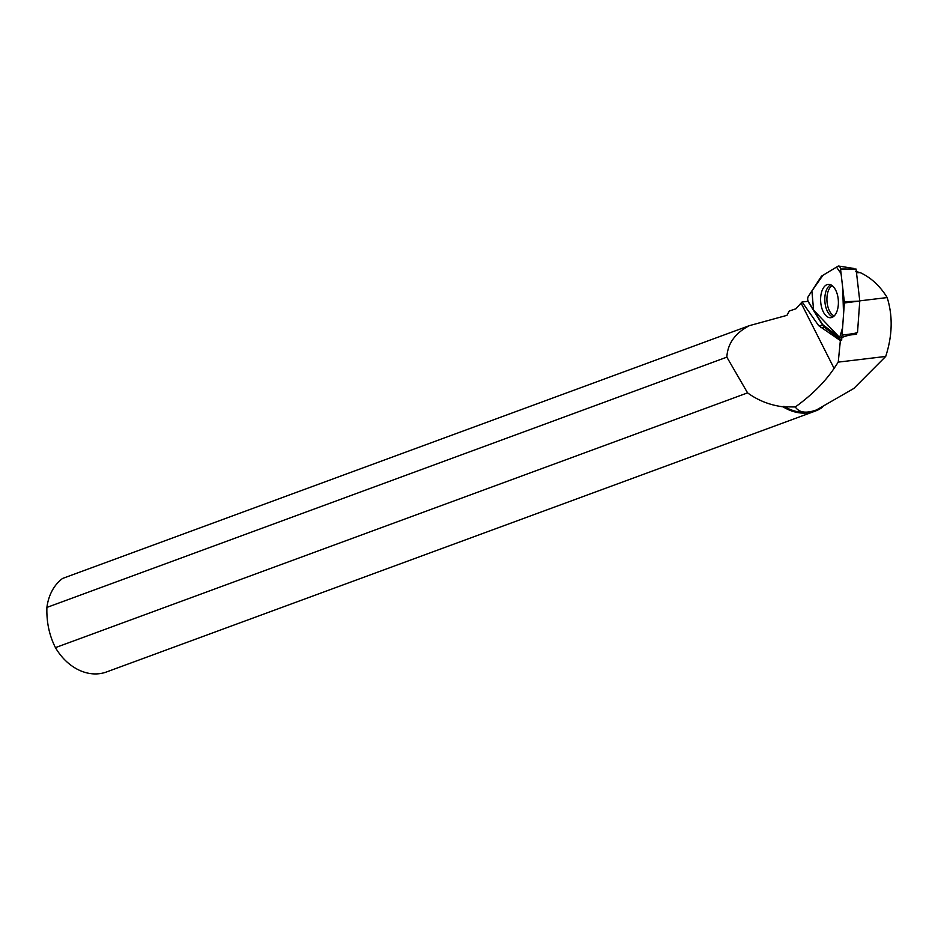 <?xml version="1.0" encoding="UTF-8"?>
<svg xmlns="http://www.w3.org/2000/svg" width="938" height="938" viewBox="0 0 938 938"><rect width="100%" height="100%" fill="white"/><g stroke="black" fill="none" stroke-linecap="round" stroke-linejoin="round"><path stroke-width="1.41" d="M821.254 276.511L808.286 296.49A3.447 1.829 -93.8 0 0 808.404 301.766L822.356 324.161A3.447 1.829 -93.8 0 0 822.919 324.806L839.686 337.563A3.447 1.829 -93.8 0 0 840.694 337.786A3.447 1.829 -93.8 0 0 842.066 335.147L844.364 302.962A3.447 1.829 -93.8 0 0 844.341 301.766L840.542 269.03A3.447 1.829 -93.8 0 0 838.736 266.04A3.447 1.829 -93.8 0 0 838.044 266.181L821.794 275.971A3.447 1.829 -93.8 0 0 821.254 276.511M833.612 286.993A16.72 8.841 -93.8 0 0 828.77 284.343A16.72 8.841 -93.8 0 0 820.785 296.256A16.72 8.841 -93.8 0 0 825.393 315.074A16.72 8.841 -93.8 0 0 831.009 317.665A16.72 8.841 -93.8 0 0 838.291 305.096A16.72 8.841 -93.8 0 0 833.612 286.993M840.542 269.03L856.066 269.042L859.771 300.992L857.52 332.415L840.694 337.786M859.771 300.992L844.364 302.962M783.031 406.811A52.106 40.557 69.8 0 0 807.864 412.884A52.106 40.557 69.8 0 0 815.099 411.149L106.533 671.96A52.106 40.557 -110.2 0 1 55.448 647.63L747.574 392.87C758.08 400.491 769.91 405.146 783.031 406.811L795.342 406.963C799.07 412.661 806.129 413.646 816.506 409.941L853.791 388.484L885.707 356.44C892.448 335.64 892.941 316.012 887.172 297.569C880.043 285.961 871.039 277.636 860.158 272.583L855.655 271.539M783.898 406.295A51.461 40.053 69.8 0 0 815.263 410.398L816.506 409.941M808.157 301.297L802.072 301.977L795.905 308.801L789.292 311.006L786.959 315.344L749.298 325.674C735.087 333.166 727.607 343.66 726.844 357.144L46.9 607.425A52.106 40.557 -110.2 0 1 62.6 578.441L749.298 325.674M802.072 301.977L818.675 325.65L840.366 340.576L838.244 362.115L885.707 356.44M795.342 406.963C811.98 394.91 824.889 382.047 834.081 368.388L838.244 362.115M747.574 392.87L726.844 357.144M855.503 333.271L856.664 334.163L849.676 335.065M856.664 334.163L856.769 332.732M840.366 340.576L841.644 340.412L824.596 327.444A10.869 5.745 86.2 0 1 822.79 325.369L808.028 301.485M841.644 340.412L841.855 337.434M815.099 411.149A52.106 40.557 69.8 0 0 822.11 407.526M46.9 607.425C46.443 622.07 49.292 635.472 55.448 647.63M856.5 272.782L860.158 272.583M859.747 300.852L887.172 297.569M839.674 337.551L842.594 327.62L843.555 314.23L842.652 287.192L841.069 273.579L836.497 267.107L822.978 275.256L811.886 290.944L813.598 310.103L839.674 337.551M842.066 335.147L855.268 333.377M844.341 301.766L857.578 301.192M832.967 316.927A16.392 8.665 86.2 0 1 829.485 314.523A16.392 8.665 86.2 0 1 824.83 297.932A16.392 8.665 86.2 0 1 830.81 284.812M832.17 285.621A15.7 8.301 -93.8 0 0 826.929 298.436A15.7 8.301 -93.8 0 0 831.408 313.82A15.7 8.301 -93.8 0 0 834.21 315.942M801.111 303.115L834.081 368.388M820.727 327.702L824.596 327.444M822.79 325.369L818.675 325.65M853.779 268.456L838.736 266.04"/></g></svg>
